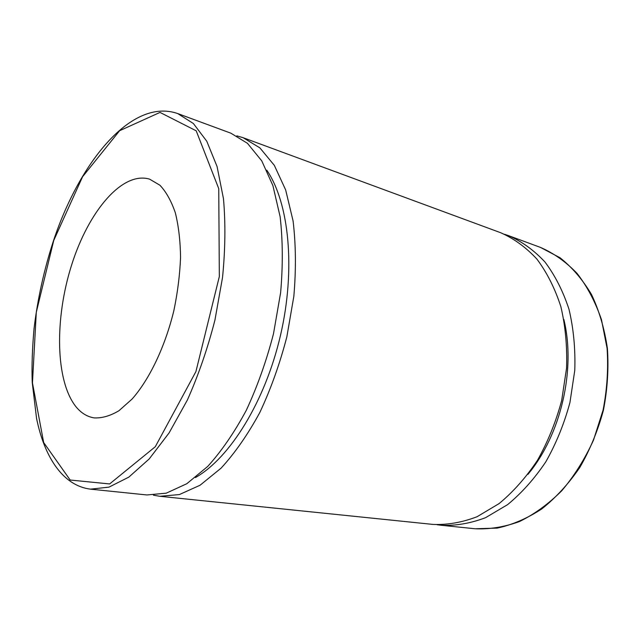 <?xml version="1.0" encoding="UTF-8"?>
<svg xmlns="http://www.w3.org/2000/svg" width="640" height="640" viewBox="0 0 640 640"><rect width="100%" height="100%" fill="white"/><g stroke="black" fill="none" stroke-linecap="round" stroke-linejoin="round"><path stroke-width="0.96" d="M90.52 489.152L146.928 494.96L166.264 493.176L186.824 483.712L207.736 466.416C221.552 451.128 234.424 432.384 246.352 410.2C257.408 386.408 266.456 360.912 273.504 333.704L280.608 292.768C282.992 265.68 282.832 240.336 280.136 216.76L272.904 185.6L261.752 160.864L247.456 143.312L230.888 133.192L177.688 113.56C131.864 97.512 79.896 161.584 53.632 240.304C44.168 269.248 37.624 298.752 34.016 328.808C32.248 349.232 31.656 367.136 32.24 382.52L36.56 418.408C44.512 457.408 63.08 485.808 90.52 489.152L108.992 487.128L128.832 477.12L149.192 458.952L169.072 432.952L187.36 400.056C198.44 375.16 207.632 348.512 214.928 320.112L222.536 277.448C225.328 249.264 225.632 222.984 223.456 198.608L217.064 166.52L206.784 141.24L193.376 123.512L177.688 113.56M75.84 406.56C81.016 412.976 87.12 416.752 94.16 417.896C101.992 418.288 110.264 415.896 118.976 410.704L132.064 399.072C149.472 379.384 165.088 346.784 173.872 310.584C177.656 292.376 179.88 274.6 180.56 257.272C180.312 240.64 178.56 225.792 175.312 212.736C171.288 201.008 166.16 191.84 159.928 185.232L149.568 179.136C122.072 170.928 88.288 211.808 71.552 265.216C54.608 318.584 55.272 380.536 75.84 406.56M437.096 524.728L441.304 525.28C455.776 525.912 470.528 523.376 485.576 517.672L507.56 504.664C521.688 493.056 534.464 478.736 545.88 461.712C556.208 443.408 564.232 423.672 569.944 402.504L574.776 370.368C575.488 348.896 573.552 328.528 568.992 309.272C563.024 291.104 555 275.328 544.928 261.952C533.928 250.2 521.792 241.424 508.528 235.624L504.512 234.264M527.88 474.424C560.92 434.856 576.088 369.488 563.848 319.408M153.44 495.184L159.872 496.296L432.88 524.408C447.32 525.04 462.072 522.472 477.112 516.712L499.104 503.584C513.248 491.872 526.048 477.432 537.496 460.264C547.856 441.816 555.912 421.92 561.664 400.584L566.552 368.2C567.304 346.568 565.408 326.056 560.872 306.672C554.944 288.392 546.952 272.528 536.904 259.088C525.928 247.288 513.824 238.488 500.576 232.688L243.096 137.688L236.832 135.856M159.872 496.296L179.384 494.56L200.096 485.216L221.112 468.128C234.976 453 247.88 434.464 259.808 412.512C270.848 388.968 279.864 363.736 286.856 336.808L293.848 296.264C296.144 269.416 295.888 244.296 293.072 220.904L285.672 189.96L274.328 165.352L259.848 147.84L243.096 137.688M195.392 477.584C229.712 458.28 265.096 401.776 280.496 335.328C295.936 268.896 289.048 202.584 266.744 170.136M53.728 240.48L82.56 176.768L119.632 130.704L160 112.416L196.2 130.808L218.744 188.648L219.336 276.512L195.92 371.584L155.288 446.736L109.632 483.944L70.184 480.032L43.672 442.544L32.456 382.904L36.296 312.264L53.728 240.48M475.144 528.768L497.232 528.104C512.36 524.824 527.2 518.44 541.752 508.952C555.84 497.736 568.52 483.912 579.808 467.472C589.992 449.8 597.856 430.736 603.408 410.272C607.44 389.456 608.776 368.872 607.416 348.52C604.52 328.792 599.224 310.792 591.52 294.52C582.632 279.592 572.12 267.32 559.976 257.72L540.44 247.4C553.784 253.2 566 261.88 577.088 273.432C587.256 286.552 595.384 301.968 601.472 319.672L607.088 348.36C608.44 368.728 607.096 389.336 603.056 410.192L593.48 440.184C584.808 459.136 574.232 475.992 561.768 490.752C548.504 503.976 534.416 514.232 519.512 521.528C504.464 527.016 489.68 529.432 475.144 528.768L441.304 525.28M540.44 247.4L508.528 235.624"/></g></svg>
